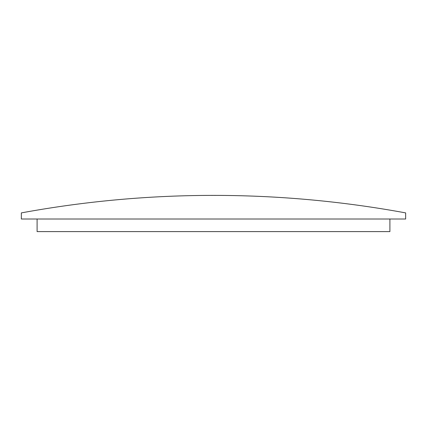 <?xml version="1.0" encoding="UTF-8"?>
<svg xmlns="http://www.w3.org/2000/svg" width="427" height="427" viewBox="0 0 427 427"><rect width="100%" height="100%" fill="white"/><g stroke="black" fill="none" stroke-linecap="round" stroke-linejoin="round"><path stroke-width="0.64" d="M21.35 212.897A1063.123 1063.123 0 0 1 405.65 212.897L405.65 219.014L21.35 219.014L21.35 212.897M37.101 219.014L37.101 231.61L389.899 231.61L389.899 219.014"/></g></svg>

